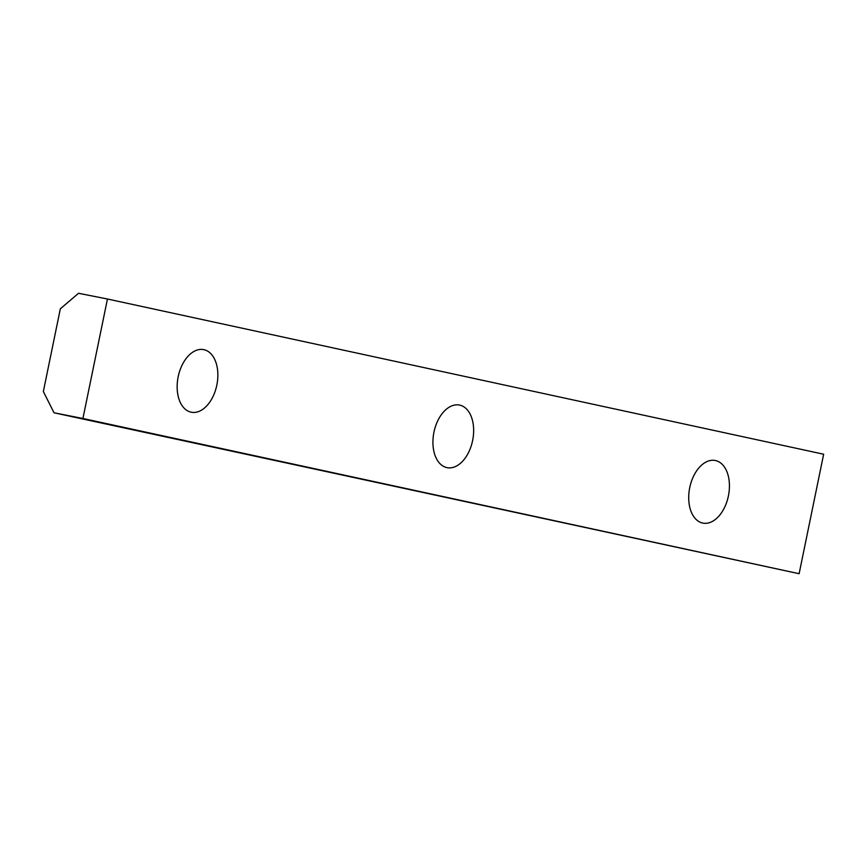 <?xml version="1.0" encoding="UTF-8"?>
<svg xmlns="http://www.w3.org/2000/svg" width="867" height="867" viewBox="0 0 867 867"><rect width="100%" height="100%" fill="white"/><g stroke="black" fill="none" stroke-linecap="round" stroke-linejoin="round"><path stroke-width="1.3" d="M689.742 487.612A31.906 19.768 -78.8 0 1 715.275 460.496A31.906 19.768 -78.8 0 1 728.399 495.989A31.906 19.768 -78.8 0 1 702.866 523.094A31.906 19.768 -78.8 0 1 689.742 487.612M433.955 432.178A31.906 19.768 -78.8 0 1 459.488 405.062A31.906 19.768 -78.8 0 1 472.613 440.555A31.906 19.768 -78.8 0 1 447.079 467.66A31.906 19.768 -78.8 0 1 433.955 432.178M178.179 376.744A31.906 19.768 -78.8 0 1 203.702 349.629A31.906 19.768 -78.8 0 1 216.826 385.121A31.906 19.768 -78.8 0 1 191.304 412.226A31.906 19.768 -78.8 0 1 178.179 376.744M78.55 293.284L107.454 299.007L82.918 418.501L54.025 412.779L43.35 391.537L60.332 308.804L78.55 293.284M82.918 418.501L799.125 573.716L823.65 454.221L107.454 299.007M799.125 573.716L54.025 412.779"/></g></svg>
